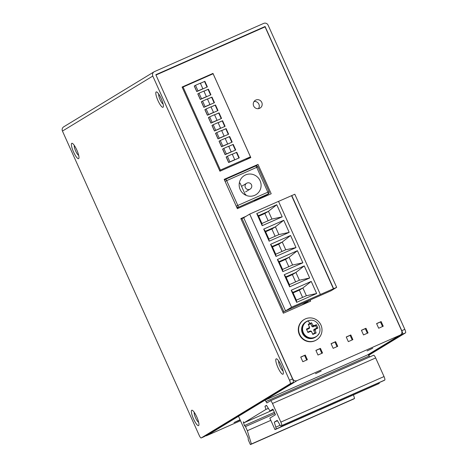 <?xml version="1.0" encoding="UTF-8"?>
<svg xmlns="http://www.w3.org/2000/svg" width="468" height="468" viewBox="0 0 468 468"><rect width="100%" height="100%" fill="white"/><g stroke="black" fill="none" stroke-linecap="round" stroke-linejoin="round"><path stroke-width="0.7" d="M262.858 27.858L265.081 26.506L155.832 74.728L292.535 378.904A3.405 0.766 -113.8 0 1 293.272 382.409L204.241 436.615A3.405 0.766 -113.8 0 1 204.218 436.626L201.187 437.966A3.405 0.766 66.2 0 1 199.152 435.252L62.449 131.075A3.405 3.317 58.7 0 1 63.712 126.828L154.066 71.82A3.405 3.317 -121.3 0 1 154.44 71.622L263.683 23.4A3.405 3.317 -121.3 0 1 268.111 25.167L404.814 329.343A3.405 0.766 -113.8 0 1 405.551 332.847L402.515 334.187A3.405 0.766 66.2 0 0 401.784 330.683L265.081 26.506M368.38 354.972L402.515 334.187M368.673 355.3L405.551 332.847M293.272 382.409L290.236 383.748A3.405 0.766 66.2 0 0 289.505 380.244L152.796 76.068A3.405 3.317 -121.3 0 1 154.066 71.82M290.236 383.748L201.205 437.954A3.405 0.766 66.2 0 1 201.187 437.966M193.518 418.918A8.395 1.89 -113.8 0 0 198.584 425.582A8.395 1.89 -113.8 0 0 198.941 424.657A8.395 1.89 -113.8 0 0 196.771 416.935A8.395 1.89 -113.8 0 0 192.728 410.582A8.395 1.89 -113.8 0 0 191.704 410.272A8.395 1.89 -113.8 0 0 193.518 418.918M157.968 100.591A8.395 1.89 -113.8 0 0 163.034 107.254A8.395 1.89 -113.8 0 0 163.396 106.335A8.395 1.89 -113.8 0 0 161.22 98.608A8.395 1.89 -113.8 0 0 157.178 92.254A8.395 1.89 -113.8 0 0 156.154 91.944A8.395 1.89 -113.8 0 0 157.968 100.591M277.933 367.52A8.395 1.89 -113.8 0 0 283 374.189A8.395 1.89 -113.8 0 0 283.356 373.265A8.395 1.89 -113.8 0 0 281.186 365.543A8.395 1.89 -113.8 0 0 277.144 359.19A8.395 1.89 -113.8 0 0 276.12 358.88A8.395 1.89 -113.8 0 0 277.933 367.52M73.552 151.983A8.395 1.89 -113.8 0 0 78.618 158.646A8.395 1.89 -113.8 0 0 78.981 157.728A8.395 1.89 -113.8 0 0 76.805 150.006A8.395 1.89 -113.8 0 0 72.762 143.647A8.395 1.89 -113.8 0 0 71.739 143.337A8.395 1.89 -113.8 0 0 73.552 151.983M194.302 412.425A5.446 1.223 -113.8 0 0 195.606 417.901A5.446 1.223 -113.8 0 0 198.643 422.253M158.757 94.103A5.446 1.223 -113.8 0 0 160.056 99.573A5.446 1.223 -113.8 0 0 163.092 103.925M278.717 361.033A5.446 1.223 -113.8 0 0 280.022 366.502A5.446 1.223 -113.8 0 0 283.058 370.861M74.342 145.495A5.446 1.223 -113.8 0 0 75.641 150.965A5.446 1.223 -113.8 0 0 78.677 155.317M254.101 200.497L266.239 195.138A1.702 1.656 58.7 0 0 266.427 195.045L268.404 193.84A1.702 1.656 -121.3 0 1 268.217 193.939L237.019 207.903M245.548 174.933A11.179 10.887 58.7 0 0 243.974 175.798A11.179 10.887 58.7 0 0 240.575 190.353A11.179 10.887 58.7 0 0 254.709 195.32A11.179 10.887 58.7 0 0 255.592 194.881A11.179 10.887 58.7 0 0 259.88 180.274A11.179 10.887 58.7 0 0 245.548 174.933M245.893 194.46L245.092 194.863M239.277 183.275L240.043 183.035L245.314 194.758M213.115 73.768L250.444 156.827L220.399 170.089L183.07 87.03L213.115 73.768M232.286 154.241L236.755 152.27L239.265 157.856L228.647 162.542L226.132 156.956L226.588 156.757L226.26 156.956L228.753 162.495M223.839 148.391L228.694 146.244L231.204 151.837L226.348 153.978L223.839 148.391L222.592 149.076L225.102 154.662L235.726 149.971L233.21 144.384L228.741 146.355M220.293 140.505L225.149 138.364L227.659 143.951L222.803 146.092L220.293 140.505L219.047 141.19L221.557 146.776L232.181 142.091L229.671 136.498L225.202 138.475M216.754 132.625L221.61 130.478L224.119 136.065L219.264 138.212L216.754 132.625L215.502 133.304L218.018 138.891L228.636 134.205L226.126 128.618L221.656 130.59M200.398 83.286L204.867 81.315L207.377 86.902L196.759 91.588L194.243 86.001L194.7 85.802L194.372 86.001L196.864 91.541M199.035 93.202L203.89 91.061L206.4 96.648L201.544 98.789L199.035 93.202L197.788 93.887L200.298 99.473L210.922 94.788L208.412 89.195L203.943 91.172M202.58 101.088L207.435 98.947L209.945 104.534L205.089 106.675L202.58 101.088L201.334 101.772L203.843 107.359L214.467 102.667L211.951 97.081L207.482 99.052M206.125 108.974L210.98 106.827L213.49 112.414L208.634 114.561L206.125 108.974L204.873 109.652L207.388 115.239L218.006 110.553L215.496 104.967L211.027 106.938M209.664 116.854L214.519 114.713L217.029 120.299L212.174 122.441L209.664 116.854L208.418 117.538L210.928 123.125L221.551 118.439L219.042 112.846L214.572 114.824M213.209 124.74L218.065 122.593L220.574 128.185L215.719 130.326L213.209 124.74L211.963 125.424L214.473 131.011L225.096 126.319L222.581 120.732L218.111 122.704M246.548 159.196L250.444 156.827M182.298 87.498L183.07 87.03M219.627 170.563L220.399 170.089M227.384 156.277L232.233 154.13L234.749 159.717L229.893 161.864L227.384 156.277L226.588 156.757M229.893 161.864L229.098 162.343M234.749 159.717L233.953 160.202M232.309 154.288L236.755 152.27M236.428 152.469L238.914 158.008M223.049 148.871L222.715 149.076L225.207 154.615M226.348 153.978L225.558 154.458M231.204 151.837L230.414 152.316M228.764 146.402L233.21 144.384M232.883 144.583L235.375 150.129M219.504 140.991L219.176 141.19L221.662 146.73M222.803 146.092L222.013 146.578M227.659 143.951L226.869 144.431M225.219 138.522L229.671 136.498M229.338 136.703L231.83 142.243M215.959 133.105L215.631 133.304L218.123 138.844M219.264 138.212L218.468 138.692M224.119 136.065L223.324 136.551M221.68 130.636L226.126 128.618M225.798 128.817L228.285 134.357M195.495 85.322L200.351 83.175L202.86 88.762L198.005 90.909L195.495 85.322L194.7 85.802M198.005 90.909L197.209 91.389M202.86 88.762L202.065 89.248M200.421 83.333L204.867 81.315M204.539 81.514L207.026 87.054M198.245 93.688L197.917 93.887L200.403 99.427M201.544 98.789L200.754 99.274M206.4 96.648L205.61 97.128M203.96 91.219L208.412 89.195M208.079 89.4L210.571 94.94M201.79 101.568L201.456 101.772L203.949 107.312M205.089 106.675L204.3 107.154M209.945 104.534L209.155 105.013M207.505 99.099L211.951 97.081M211.624 97.28L214.116 102.825M205.329 109.453L205.002 109.652L207.494 115.192M208.634 114.561L207.839 115.04M213.49 112.414L212.694 112.899M211.05 106.985L215.496 104.967M215.169 105.165L217.655 110.705M208.874 117.339L208.547 117.538L211.033 123.078M212.174 122.441L211.384 122.926M217.029 120.299L216.239 120.779M214.59 114.871L219.042 112.846M218.708 113.051L221.2 118.591M212.419 125.219L212.086 125.424L214.578 130.964M215.719 130.326L214.929 130.806M220.574 128.185L219.784 128.665M218.135 122.751L222.581 120.732M222.253 120.931L224.745 126.477M301.725 305.095L309.64 300.28L283.842 311.665L241.997 218.55L243.711 217.79M282.924 312.226L283.842 311.665M241.073 219.112L241.997 218.55M304.118 319.556L303.79 319.755A11.916 11.606 58.7 0 0 299.695 335.304A11.916 11.606 58.7 0 0 314.865 340.798A11.916 11.606 58.7 0 0 316.181 340.113L316.508 339.908A11.916 11.606 -121.3 0 1 315.198 340.599A11.916 11.606 -121.3 0 1 300.029 335.106A11.916 11.606 -121.3 0 1 304.118 319.556A11.916 11.606 -121.3 0 1 305.434 318.866A11.916 11.606 -121.3 0 1 320.603 324.359A11.916 11.606 -121.3 0 1 316.508 339.908M306.283 321.627L305.756 321.949A9.021 8.787 58.7 0 0 302.656 333.719A9.021 8.787 58.7 0 0 315.139 337.358L315.666 337.036A9.021 8.787 -121.3 0 1 303.182 333.397A9.021 8.787 -121.3 0 1 310.307 320.387M318.614 334.029A9.021 8.787 -121.3 0 1 315.666 337.036M306.569 321.651A8.851 8.623 58.7 0 0 303.463 333.239A8.851 8.623 58.7 0 0 315.707 336.808A8.851 8.623 58.7 0 0 315.777 336.773M309.64 327.781L308.225 324.225L311.536 322.762L310.758 323.739L312.016 326.541L312.887 326.886L315.625 325.681L316.742 328.162L314.005 329.373L313.683 330.244L314.941 333.046L312.659 334.058M311.255 331.321L310.378 330.97L311.624 331.701L312.817 334.433L316.122 332.976L315.122 330.156L315.444 329.279L317.93 328.086L316.409 324.704L313.835 325.705L312.963 325.354L311.536 322.762M310.752 331.35L307.944 332.496L306.423 329.109L309.009 327.834A3.405 3.317 -121.3 0 1 309.406 326.763M306.663 329.636L309.266 328.489L309.588 327.612M309.465 326.898L309.009 327.834M308.476 324.745L310.758 323.739M310.378 330.97L307.78 332.116M314.941 333.046L316.122 332.976M316.742 328.162L317.93 328.086M315.625 325.681L316.409 324.704M311.115 331.116L311.624 331.701M238.504 416.263L264.701 400.315A3.405 0.766 66.2 0 1 264.718 400.304A3.405 0.766 66.2 0 1 265.97 401.521L266.854 402.954L270.434 400.778A3.405 0.766 66.2 0 1 270.451 400.766A3.405 0.766 66.2 0 1 272.487 403.48L280.858 422.101A3.405 0.766 66.2 0 1 281.59 425.611L281.034 425.95A3.405 0.766 66.2 0 1 281.016 425.956A3.405 0.766 66.2 0 1 278.981 423.248L277.202 420.375L274.289 422.148L275.81 427.155A3.405 0.766 66.2 0 1 275.933 429.051L274.997 429.624L269.837 418.14L275.441 414.724L272.932 409.137L269.96 410.945L266.491 405.335L264.964 406.265L265.929 409.447L244.197 422.68L243.29 421.814L244.431 425.57L245.484 426.57L247.344 430.712L251.386 443.997L250.398 444.6L248.303 439.943L248.157 437.75L238.504 416.263M369.738 356.938L369.141 355.972A3.405 0.766 -113.8 0 0 367.895 354.762A3.405 0.766 -113.8 0 0 367.877 354.773L264.742 400.298M250.398 444.6L353.574 399.058L354.563 398.455L353.504 394.969M274.997 429.624L379.109 383.508A3.405 0.766 -113.8 0 0 379.22 382.608M384.17 380.42A3.405 0.766 -113.8 0 0 384.187 380.414A3.405 0.766 -113.8 0 0 384.21 380.402L384.766 380.063A3.405 0.766 -113.8 0 0 384.029 376.559L375.664 357.938A3.405 0.766 -113.8 0 0 373.628 355.224A3.405 0.766 -113.8 0 0 373.61 355.235L270.475 400.76M354.563 398.455L251.386 443.997M270.826 420.346L247.344 430.712M274.927 413.577L245.484 426.57M244.431 425.57L274.371 412.349M273.253 409.857L244.197 422.68M268.369 408.371L265.929 409.447M266.62 405.534L264.964 406.265M273.119 409.553L269.96 410.945M277.442 420.755L274.289 422.148M205.434 435.883A3.405 3.317 58.7 0 0 206.768 435.609L240.505 420.72M156.125 74.968L265.069 26.881L401.632 330.747A3.405 3.317 -121.3 0 1 399.988 335.193L297.116 380.601A3.405 3.317 -121.3 0 1 292.687 378.84L155.984 75.055M240.049 419.702L234.018 422.569L240.166 419.96M367.093 350.93L372.739 348.233L367.093 350.93M315.508 373.698L321.153 371.007L315.508 373.698M300.725 357.066L302.814 361.723L307.365 359.711L305.276 355.054L300.725 357.066M315.894 350.368L317.988 355.025L322.54 353.012L320.445 348.362L315.894 350.368M331.069 343.67L333.163 348.327L337.715 346.32L335.62 341.663L331.069 343.67M346.244 336.972L348.332 341.628L352.884 339.622L350.795 334.965L346.244 336.972M361.413 330.273L363.507 334.93L368.059 332.923L365.964 328.267L361.413 330.273M376.588 323.575L378.682 328.232L383.233 326.225L381.139 321.569L376.588 323.575M259.582 108.336A4.551 4.428 58.7 0 0 261.647 102.135A4.551 4.428 58.7 0 0 255.352 100.298A4.551 4.428 58.7 0 0 253.791 106.236A4.551 4.428 58.7 0 0 259.582 108.336M224.184 179.349L258.014 164.414L271.194 193.746L237.364 208.675L224.184 179.349M310.161 300.035L310.67 301.152L283.362 313.209L240.844 218.597L246.127 216.263M182.093 87.048L212.981 73.412L250.813 157.593L219.925 171.224L182.093 87.048M300.766 357.16L304.615 355.458L306.669 360.021M305.276 355.054L304.615 355.458M315.935 350.462L319.79 348.759L321.838 353.322M320.445 348.362L319.79 348.759M331.11 343.764L334.959 342.061L337.013 346.624M335.62 341.663L334.959 342.061M346.285 337.065L350.134 335.363L352.188 339.932M350.795 334.965L350.134 335.363M361.454 330.367L365.309 328.671L367.357 333.234M365.964 328.267L365.309 328.671M376.629 323.669L380.478 321.972L382.531 326.535M381.139 321.569L380.478 321.972M254.083 101.48A4.551 4.428 -121.3 0 1 258.453 108.658M224.365 179.753L255.113 166.181L258.014 164.414M267.725 194.249L268.111 195.103M241.026 219.001L241.857 218.632M307.236 301.743L307.581 302.515M210.501 74.921L212.981 73.412M182.274 87.452L182.649 87.288M247.56 158.582L247.73 158.95M309.687 277.998L289.657 286.837L289.394 284.638L285.907 276.875L295.922 272.458L299.409 280.215L309.687 277.998L304.247 265.888L295.922 272.458L292.36 274.622L286.129 277.372M295.624 281.888L292.36 274.622M278.519 201.363L320.369 294.483L291.541 307.207L249.69 214.092L278.519 201.363M304.247 265.888L284.216 274.734L289.657 286.837M282.824 271.627L302.855 262.788L297.414 250.678L277.384 259.524L282.824 271.627L282.561 269.428L292.576 265.005L302.855 262.788M275.985 256.417L296.016 247.578L290.575 235.474L270.551 244.314L275.985 256.417L275.722 254.218L285.737 249.795L296.016 247.578M269.153 241.207L289.183 232.368L283.743 220.264L263.712 229.104L269.153 241.207L268.889 239.008L278.905 234.591L289.183 232.368M276.764 204.744L256.739 213.583L262.179 225.687L282.204 216.848L276.764 204.744L268.439 211.308L258.43 215.73L256.739 213.583M311.22 281.408L291.195 290.248L296.636 302.357L316.66 293.512L311.22 281.408L302.895 287.972L292.88 292.395L291.195 290.248M320.369 294.483L336.662 287.358L331.122 290.727L285.538 310.863L243.693 217.743L249.69 214.092M336.662 287.358L294.817 194.238L278.536 201.392M291.541 307.207L285.538 310.863M291.582 195.7L333.432 288.814M291.78 195.577L333.631 288.697M289.394 284.638L299.409 280.215M285.907 276.875L284.216 274.734M282.561 269.428L279.074 261.665L277.384 259.524M297.414 250.678L289.089 257.248L279.074 261.665M292.576 265.005L289.089 257.248L285.527 259.412L279.297 262.162M288.791 266.678L285.527 259.412M275.722 254.218L272.236 246.46L270.551 244.314M290.575 235.474L282.251 242.038L272.236 246.46M285.737 249.795L282.251 242.038L278.688 244.208L272.464 246.958M281.952 251.468L278.688 244.208M268.889 239.008L265.403 231.25L263.712 229.104M283.743 220.264L275.418 226.828L265.403 231.25M278.905 234.591L275.418 226.828L271.855 228.998L265.625 231.748M275.12 236.258L271.855 228.998M268.146 220.738L264.882 213.478L268.439 211.308L271.931 219.071L282.204 216.848M262.179 225.687L261.916 223.488L271.931 219.071M261.916 223.488L258.43 215.73M264.882 213.478L258.652 216.228M302.597 297.408L299.333 290.142L302.895 287.972L306.382 295.735L316.66 293.512M296.636 302.357L296.367 300.158L306.382 295.735M296.367 300.158L292.88 292.395M299.333 290.142L293.108 292.892M401.784 330.683L404.814 329.343M152.796 76.068L62.449 131.075M289.505 380.244L292.535 378.904M201.205 437.954L204.241 436.615M224.681 180.449A1.702 1.656 -121.3 0 1 225.617 179.262A1.702 0.38 66.2 0 1 225.629 179.256L255.663 166A1.702 0.38 -113.8 0 0 255.663 166L225.629 179.256A1.702 0.38 66.2 0 1 226.647 180.613L237.808 205.446L267.848 192.184L256.692 167.351L225.079 181.338M266.239 195.138L268.217 193.939A1.702 0.38 -113.8 0 0 267.848 192.184L269.036 191.716A1.702 1.656 -121.3 0 1 268.404 193.84A1.702 1.702 0 0 0 269.071 191.687L257.915 166.854L256.692 167.351A1.702 0.38 -113.8 0 0 255.674 166A1.702 1.702 0 0 1 257.915 166.854L257.88 166.883M236.241 206.172L237.808 205.446A1.702 0.38 66.2 0 1 238.177 207.195A1.702 1.656 -121.3 0 1 236.656 207.096M245.571 191.892L250.152 189.101A3.405 3.317 -121.3 0 1 245.443 187.726A3.405 3.317 -121.3 0 1 246.987 183.087M306.505 321.691L307.646 321.083C317.117 316.321 325.178 331.66 315.841 336.732A8.851 8.623 -121.3 0 1 303.597 333.163A8.851 8.623 -121.3 0 1 307.611 321.101A5.446 1.223 66.2 0 1 307.646 321.083A5.446 1.223 66.2 0 1 309.898 323.458M311.682 331.835A3.405 3.317 -121.3 0 1 310.617 331.408M309.143 327.775L309.266 328.489M312.963 325.354L312.016 326.541M312.887 326.886L313.835 325.705M312.905 325.219A3.405 3.317 -121.3 0 1 313.969 325.646M315.578 329.22A3.405 3.317 -121.3 0 1 315.18 330.291M313.683 330.244L315.122 330.156M315.444 329.279L314.005 329.373M369.141 355.972L265.97 401.521M379.109 383.508L275.933 429.051M275.81 427.155L280.11 425.254M281.034 425.95L384.21 380.402M384.766 380.063L281.59 425.611M280.858 422.101L384.029 376.559M375.664 357.938L272.487 403.48M297.116 380.601L264.859 400.239M238.51 416.286L206.768 435.609M367.731 354.832L399.988 335.193M225.629 179.256A1.702 1.702 0 0 0 225.43 179.361L224.459 179.958M250.152 189.101A3.405 3.405 0 0 0 251.398 184.614A3.405 3.405 0 0 0 246.613 183.28L242.102 186.03M367.895 354.762L264.718 400.304M281.016 425.956L384.187 380.414M270.451 400.766L373.628 355.224M367.918 354.75L400.368 334.994"/></g></svg>
